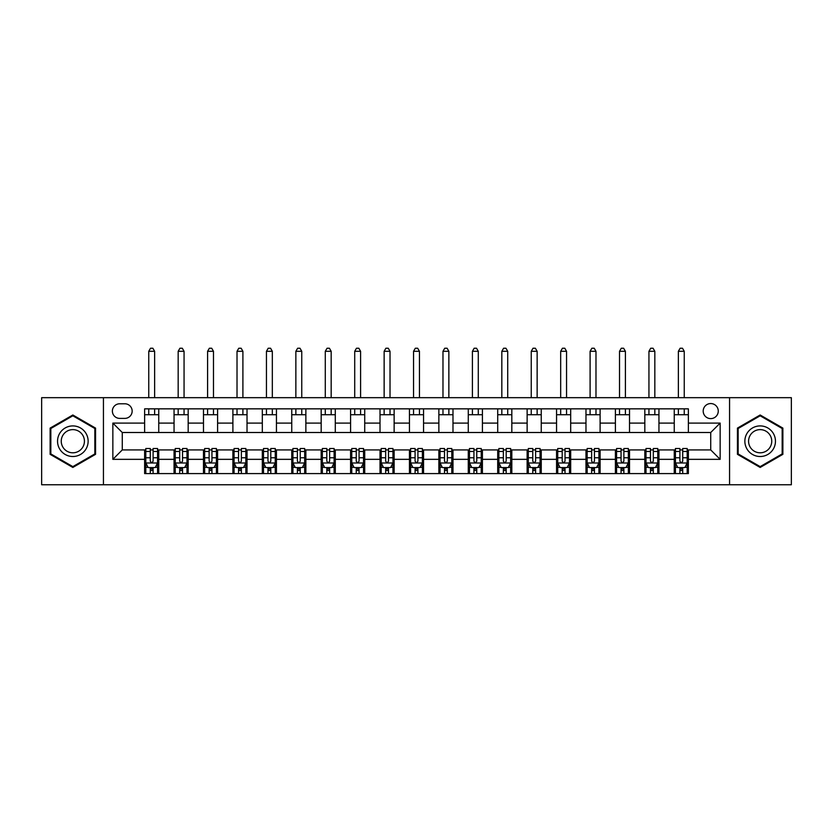 <?xml version="1.0" encoding="UTF-8"?>
<svg xmlns="http://www.w3.org/2000/svg" width="833" height="833" viewBox="0 0 833 833"><rect width="100%" height="100%" fill="white"/><g stroke="black" fill="none" stroke-linecap="round" stroke-linejoin="round"><path stroke-width="1.25" d="M710.726 403.557A7.528 7.528 0 0 0 703.198 411.086A7.528 7.528 0 0 0 710.726 418.614A7.528 7.528 0 0 0 718.265 411.086A7.528 7.528 0 0 0 710.726 403.557M729.562 484.764L791.35 484.764L791.35 397.674L729.562 397.674L729.562 484.764L103.438 484.764L103.438 397.674L41.65 397.674L41.65 484.764L103.438 484.764M119.681 418.385L124.856 418.385A7.299 7.299 0 0 0 132.155 411.086A7.299 7.299 0 0 0 124.856 403.786L119.681 403.786A7.299 7.299 0 0 0 112.382 411.086A7.299 7.299 0 0 0 119.681 418.385M729.562 397.674L103.438 397.674M144.63 459.337L112.851 459.337L112.851 423.091L144.63 423.091L144.63 432.504L122.274 432.504L122.274 449.924L144.63 449.924L144.63 473.581L688.37 473.581L688.37 449.924L710.726 449.924L710.726 432.504L688.37 432.504L688.37 423.091L720.149 423.091L720.149 459.337L688.37 459.337M688.37 423.091L688.37 408.847L144.63 408.847L144.63 423.091M674.251 408.847L674.251 432.504L688.37 432.504M674.251 432.504L144.63 432.504M144.63 449.924L145.806 449.924M150.284 449.924L153.105 449.924M157.572 449.924L158.749 449.924L158.749 473.581M175.232 449.924L158.749 449.924M179.699 449.924L182.531 449.924M186.998 449.924L188.175 449.924L188.175 473.581M204.658 449.924L188.175 449.924M209.125 449.924L211.946 449.924M216.424 449.924L217.6 449.924L217.6 473.581M234.073 449.924L217.6 449.924M238.55 449.924L241.372 449.924M245.85 449.924L247.026 449.924L247.026 473.581M263.499 449.924L247.026 449.924M267.976 449.924L270.798 449.924M275.265 449.924L276.441 449.924L276.441 473.581M292.924 449.924L276.441 449.924M297.391 449.924L300.224 449.924M304.691 449.924L305.867 449.924L305.867 473.581M322.35 449.924L305.867 449.924M326.817 449.924L329.639 449.924M334.116 449.924L335.293 449.924L335.293 473.581M351.765 449.924L335.293 449.924M356.243 449.924L359.065 449.924M363.542 449.924L364.719 449.924L364.719 473.581M381.191 449.924L364.719 449.924M385.669 449.924L388.49 449.924M392.957 449.924L394.134 449.924L394.134 473.581M410.617 449.924L394.134 449.924M415.084 449.924L417.916 449.924M422.383 449.924L423.56 449.924L423.56 473.581M440.043 449.924L423.56 449.924M444.51 449.924L447.331 449.924M451.809 449.924L452.985 449.924L452.985 473.581M469.458 449.924L452.985 449.924M473.935 449.924L476.757 449.924M481.235 449.924L482.411 449.924L482.411 473.581M498.884 449.924L482.411 449.924M503.361 449.924L506.183 449.924M510.65 449.924L511.826 449.924L511.826 473.581M528.309 449.924L511.826 449.924M532.776 449.924L535.609 449.924M540.076 449.924L541.252 449.924L541.252 473.581M557.735 449.924L541.252 449.924M562.202 449.924L565.024 449.924M569.501 449.924L570.678 449.924L570.678 473.581M587.15 449.924L570.678 449.924M591.628 449.924L594.45 449.924M598.927 449.924L600.104 449.924L600.104 473.581M616.576 449.924L600.104 449.924M621.054 449.924L623.875 449.924M628.342 449.924L629.519 449.924L629.519 473.581M646.002 449.924L629.519 449.924M650.469 449.924L653.301 449.924M657.768 449.924L658.945 449.924L658.945 473.581M675.428 449.924L658.945 449.924M679.895 449.924L682.716 449.924M687.194 449.924L688.37 449.924M158.749 408.847L158.749 432.504M144.63 414.73L158.749 414.73M144.63 467.698L145.806 467.698M150.284 467.698L153.105 467.698M157.572 467.698L158.749 467.698M174.055 449.924L174.055 473.581M174.055 408.847L174.055 432.504M188.175 408.847L188.175 432.504M174.055 414.73L188.175 414.73M174.055 467.698L175.232 467.698M179.699 467.698L182.531 467.698M186.998 467.698L188.175 467.698M203.481 449.924L203.481 473.581M203.481 467.698L204.658 467.698M209.125 467.698L211.946 467.698M216.424 467.698L217.6 467.698M203.481 408.847L203.481 432.504M217.6 408.847L217.6 432.504M203.481 414.73L217.6 414.73M232.896 449.924L232.896 473.581M232.896 467.698L234.073 467.698M238.55 467.698L241.372 467.698M245.85 467.698L247.026 467.698M232.896 408.847L232.896 432.504M247.026 408.847L247.026 432.504M232.896 414.73L247.026 414.73M262.322 449.924L262.322 473.581M262.322 467.698L263.499 467.698M267.976 467.698L270.798 467.698M275.265 467.698L276.441 467.698M262.322 408.847L262.322 432.504M276.441 408.847L276.441 432.504M262.322 414.73L276.441 414.73M291.748 449.924L291.748 473.581M291.748 467.698L292.924 467.698M297.391 467.698L300.224 467.698M304.691 467.698L305.867 467.698M291.748 408.847L291.748 432.504M305.867 408.847L305.867 432.504M291.748 414.73L305.867 414.73M321.174 449.924L321.174 473.581M321.174 467.698L322.35 467.698M326.817 467.698L329.639 467.698M334.116 467.698L335.293 467.698M321.174 408.847L321.174 432.504M335.293 408.847L335.293 432.504M321.174 414.73L335.293 414.73M350.589 449.924L350.589 473.581M350.589 467.698L351.765 467.698M356.243 467.698L359.065 467.698M363.542 467.698L364.719 467.698M350.589 408.847L350.589 432.504M364.719 408.847L364.719 432.504M350.589 414.73L364.719 414.73M380.015 449.924L380.015 473.581M380.015 467.698L381.191 467.698M385.669 467.698L388.49 467.698M392.957 467.698L394.134 467.698M380.015 408.847L380.015 432.504M394.134 408.847L394.134 432.504M380.015 414.73L394.134 414.73M409.44 449.924L409.44 473.581M409.44 467.698L410.617 467.698M415.084 467.698L417.916 467.698M422.383 467.698L423.56 467.698M409.44 408.847L409.44 432.504M423.56 408.847L423.56 432.504M409.44 414.73L423.56 414.73M438.866 449.924L438.866 473.581M438.866 467.698L440.043 467.698M444.51 467.698L447.331 467.698M451.809 467.698L452.985 467.698M438.866 408.847L438.866 432.504M452.985 408.847L452.985 432.504M438.866 414.73L452.985 414.73M468.281 449.924L468.281 473.581M468.281 467.698L469.458 467.698M473.935 467.698L476.757 467.698M481.235 467.698L482.411 467.698M468.281 408.847L468.281 432.504M482.411 408.847L482.411 432.504M468.281 414.73L482.411 414.73M497.707 449.924L497.707 473.581M497.707 467.698L498.884 467.698M503.361 467.698L506.183 467.698M510.65 467.698L511.826 467.698M497.707 408.847L497.707 432.504M511.826 408.847L511.826 432.504M497.707 414.73L511.826 414.73M527.133 449.924L527.133 473.581M527.133 467.698L528.309 467.698M532.776 467.698L535.609 467.698M540.076 467.698L541.252 467.698M527.133 408.847L527.133 432.504M541.252 408.847L541.252 432.504M527.133 414.73L541.252 414.73M556.559 449.924L556.559 473.581M556.559 467.698L557.735 467.698M562.202 467.698L565.024 467.698M569.501 467.698L570.678 467.698M556.559 408.847L556.559 432.504M570.678 408.847L570.678 432.504M556.559 414.73L570.678 414.73M585.974 449.924L585.974 473.581M585.974 467.698L587.15 467.698M591.628 467.698L594.45 467.698M598.927 467.698L600.104 467.698M585.974 408.847L585.974 432.504M600.104 408.847L600.104 432.504M585.974 414.73L600.104 414.73M615.4 449.924L615.4 473.581M615.4 467.698L616.576 467.698M621.054 467.698L623.875 467.698M628.342 467.698L629.519 467.698M615.4 408.847L615.4 432.504M629.519 408.847L629.519 432.504M615.4 414.73L629.519 414.73M644.825 449.924L644.825 473.581M644.825 467.698L646.002 467.698M650.469 467.698L653.301 467.698M657.768 467.698L658.945 467.698M644.825 408.847L644.825 432.504M658.945 408.847L658.945 432.504M644.825 414.73L658.945 414.73M674.251 449.924L674.251 473.581M674.251 467.698L675.428 467.698M679.895 467.698L682.716 467.698M687.194 467.698L688.37 467.698M674.251 414.73L688.37 414.73M122.274 432.504L112.851 423.091M122.274 449.924L112.851 459.337M720.149 423.091L710.726 432.504M720.149 459.337L710.726 449.924M72.835 467.448L95.556 454.329L95.556 428.1L72.835 414.99L50.126 428.1L50.126 454.329L72.835 467.448M782.874 428.1L760.165 414.99L737.444 428.1L737.444 454.329L760.165 467.448L782.874 454.329L782.874 428.1M150.284 470.52L153.105 470.52M145.806 451.465L150.284 451.465L150.284 448.508L145.806 448.508L145.806 462.867L148.159 467.573L155.219 467.573L157.572 462.867L157.572 448.508L153.105 448.508L153.105 451.465L157.572 451.465M157.572 462.867L157.572 473.581M145.806 462.867L145.806 473.581M153.105 467.573L153.105 473.581M150.284 473.581L150.284 467.573M150.284 451.465L150.284 461.107C151.221 462.919 152.158 462.919 153.105 461.107L153.105 451.465M154.636 414.73L154.636 408.847M154.636 397.674L154.636 351.297L148.753 351.297L148.753 397.674M148.753 414.73L148.753 408.847M148.753 351.297L150.513 348.236L152.866 348.236L154.636 351.297M179.699 470.52L182.531 470.52M175.232 451.465L179.699 451.465L179.699 448.508L175.232 448.508L175.232 462.867L177.585 467.573L184.645 467.573L186.998 462.867L186.998 448.508L182.531 448.508L182.531 451.465L186.998 451.465M186.998 462.867L186.998 473.581M175.232 462.867L175.232 473.581M182.531 467.573L182.531 473.581M179.699 473.581L179.699 467.573M179.699 451.465L179.699 461.107C180.646 462.919 181.584 462.919 182.531 461.107L182.531 451.465M184.062 414.73L184.062 408.847M184.062 397.674L184.062 351.297L178.168 351.297L178.168 397.674M178.168 414.73L178.168 408.847M178.168 351.297L179.938 348.236L182.292 348.236L184.062 351.297M209.125 470.52L211.946 470.52M204.658 451.465L209.125 451.465L209.125 448.508L204.658 448.508L204.658 462.867L207.011 467.573L214.071 467.573L216.424 462.867L216.424 448.508L211.946 448.508L211.946 451.465L216.424 451.465M216.424 462.867L216.424 473.581M204.658 462.867L204.658 473.581M211.946 467.573L211.946 473.581M209.125 473.581L209.125 467.573M209.125 451.465L209.125 461.107C210.062 462.919 211.009 462.919 211.946 461.107L211.946 451.465M213.477 414.73L213.477 408.847M213.477 397.674L213.477 351.297L207.594 351.297L207.594 397.674M207.594 414.73L207.594 408.847M207.594 351.297L209.364 348.236L211.717 348.236L213.477 351.297M238.55 470.52L241.372 470.52M234.073 451.465L238.55 451.465L238.55 448.508L234.073 448.508L234.073 462.867L236.426 467.573L243.496 467.573L245.85 462.867L245.85 448.508L241.372 448.508L241.372 451.465L245.85 451.465M245.85 462.867L245.85 473.581M234.073 462.867L234.073 473.581M241.372 467.573L241.372 473.581M238.55 473.581L238.55 467.573M238.55 451.465L238.55 461.107C239.488 462.919 240.435 462.919 241.372 461.107L241.372 451.465M242.903 414.73L242.903 408.847M242.903 397.674L242.903 351.297L237.02 351.297L237.02 397.674M237.02 414.73L237.02 408.847M237.02 351.297L238.779 348.236L241.143 348.236L242.903 351.297M267.976 470.52L270.798 470.52M263.499 451.465L267.976 451.465L267.976 448.508L263.499 448.508L263.499 462.867L265.852 467.573L272.912 467.573L275.265 462.867L275.265 448.508L270.798 448.508L270.798 451.465L275.265 451.465M275.265 462.867L275.265 473.581M263.499 462.867L263.499 473.581M270.798 467.573L270.798 473.581M267.976 473.581L267.976 467.573M267.976 451.465L267.976 461.107C268.913 462.919 269.85 462.919 270.798 461.107L270.798 451.465M272.329 414.73L272.329 408.847M272.329 397.674L272.329 351.297L266.445 351.297L266.445 397.674M266.445 414.73L266.445 408.847M266.445 351.297L268.205 348.236L270.558 348.236L272.329 351.297M86.091 433.566A15.296 15.296 0 0 0 65.193 427.964A15.296 15.296 0 0 0 59.591 448.862A15.296 15.296 0 0 0 80.489 454.464A15.296 15.296 0 0 0 86.091 433.566M82.873 435.42A11.579 11.579 0 0 0 67.046 431.182A11.579 11.579 0 0 0 62.808 447.009A11.579 11.579 0 0 0 78.635 451.247A11.579 11.579 0 0 0 82.873 435.42M72.835 466.626L50.834 453.923L50.834 428.506L72.835 415.802L94.847 428.506L94.847 453.923L72.835 466.626M760.165 456.515A15.296 15.296 0 0 0 775.461 441.219A15.296 15.296 0 0 0 760.165 425.913A15.296 15.296 0 0 0 744.858 441.219A15.296 15.296 0 0 0 760.165 456.515M760.165 452.798A11.579 11.579 0 0 0 771.743 441.219A11.579 11.579 0 0 0 760.165 429.63A11.579 11.579 0 0 0 748.575 441.219A11.579 11.579 0 0 0 760.165 452.798M738.153 428.506L760.165 415.802L782.166 428.506L782.166 453.923L760.165 466.626L738.153 453.923L738.153 428.506M297.391 470.52L300.224 470.52M292.924 451.465L297.391 451.465L297.391 448.508L292.924 448.508L292.924 462.867L295.278 467.573L302.337 467.573L304.691 462.867L304.691 448.508L300.224 448.508L300.224 451.465L304.691 451.465M304.691 462.867L304.691 473.581M292.924 462.867L292.924 473.581M300.224 467.573L300.224 473.581M297.391 473.581L297.391 467.573M297.391 451.465L297.391 461.107C298.339 462.919 299.276 462.919 300.224 461.107L300.224 451.465M301.754 414.73L301.754 408.847M301.754 397.674L301.754 351.297L295.861 351.297L295.861 397.674M295.861 414.73L295.861 408.847M295.861 351.297L297.631 348.236L299.984 348.236L301.754 351.297M326.817 470.52L329.639 470.52M322.35 451.465L326.817 451.465L326.817 448.508L322.35 448.508L322.35 462.867L324.703 467.573L331.763 467.573L334.116 462.867L334.116 448.508L329.639 448.508L329.639 451.465L334.116 451.465M334.116 462.867L334.116 473.581M322.35 462.867L322.35 473.581M329.639 467.573L329.639 473.581M326.817 473.581L326.817 467.573M326.817 451.465L326.817 461.107C327.754 462.919 328.702 462.919 329.639 461.107L329.639 451.465M331.17 414.73L331.17 408.847M331.17 397.674L331.17 351.297L325.286 351.297L325.286 397.674M325.286 414.73L325.286 408.847M325.286 351.297L327.057 348.236L329.41 348.236L331.17 351.297M356.243 470.52L359.065 470.52M351.765 451.465L356.243 451.465L356.243 448.508L351.765 448.508L351.765 462.867L354.119 467.573L361.189 467.573L363.542 462.867L363.542 448.508L359.065 448.508L359.065 451.465L363.542 451.465M363.542 462.867L363.542 473.581M351.765 462.867L351.765 473.581M359.065 467.573L359.065 473.581M356.243 473.581L356.243 467.573M356.243 451.465L356.243 461.107C357.18 462.919 358.128 462.919 359.065 461.107L359.065 451.465M360.595 414.73L360.595 408.847M360.595 397.674L360.595 351.297L354.712 351.297L354.712 397.674M354.712 414.73L354.712 408.847M354.712 351.297L356.472 348.236L358.836 348.236L360.595 351.297M385.669 470.52L388.49 470.52M381.191 451.465L385.669 451.465L385.669 448.508L381.191 448.508L381.191 462.867L383.544 467.573L390.604 467.573L392.957 462.867L392.957 448.508L388.49 448.508L388.49 451.465L392.957 451.465M392.957 462.867L392.957 473.581M381.191 462.867L381.191 473.581M388.49 467.573L388.49 473.581M385.669 473.581L385.669 467.573M385.669 451.465L385.669 461.107C386.606 462.919 387.543 462.919 388.49 461.107L388.49 451.465M390.021 414.73L390.021 408.847M390.021 397.674L390.021 351.297L384.138 351.297L384.138 397.674M384.138 414.73L384.138 408.847M384.138 351.297L385.898 348.236L388.251 348.236L390.021 351.297M415.084 470.52L417.916 470.52M410.617 451.465L415.084 451.465L415.084 448.508L410.617 448.508L410.617 462.867L412.97 467.573L420.03 467.573L422.383 462.867L422.383 448.508L417.916 448.508L417.916 451.465L422.383 451.465M422.383 462.867L422.383 473.581M410.617 462.867L410.617 473.581M417.916 467.573L417.916 473.581M415.084 473.581L415.084 467.573M415.084 451.465L415.084 461.107C416.031 462.919 416.969 462.919 417.916 461.107L417.916 451.465M419.447 414.73L419.447 408.847M419.447 397.674L419.447 351.297L413.553 351.297L413.553 397.674M413.553 414.73L413.553 408.847M413.553 351.297L415.323 348.236L417.677 348.236L419.447 351.297M444.51 470.52L447.331 470.52M440.043 451.465L444.51 451.465L444.51 448.508L440.043 448.508L440.043 462.867L442.396 467.573L449.456 467.573L451.809 462.867L451.809 448.508L447.331 448.508L447.331 451.465L451.809 451.465M451.809 462.867L451.809 473.581M440.043 462.867L440.043 473.581M447.331 467.573L447.331 473.581M444.51 473.581L444.51 467.573M444.51 451.465L444.51 461.107C445.447 462.919 446.394 462.919 447.331 461.107L447.331 451.465M448.862 414.73L448.862 408.847M448.862 397.674L448.862 351.297L442.979 351.297L442.979 397.674M442.979 414.73L442.979 408.847M442.979 351.297L444.749 348.236L447.102 348.236L448.862 351.297M473.935 470.52L476.757 470.52M469.458 451.465L473.935 451.465L473.935 448.508L469.458 448.508L469.458 462.867L471.811 467.573L478.881 467.573L481.235 462.867L481.235 448.508L476.757 448.508L476.757 451.465L481.235 451.465M481.235 462.867L481.235 473.581M469.458 462.867L469.458 473.581M476.757 467.573L476.757 473.581M473.935 473.581L473.935 467.573M473.935 451.465L473.935 461.107C474.872 462.919 475.82 462.919 476.757 461.107L476.757 451.465M478.288 414.73L478.288 408.847M478.288 397.674L478.288 351.297L472.405 351.297L472.405 397.674M472.405 414.73L472.405 408.847M472.405 351.297L474.164 348.236L476.528 348.236L478.288 351.297M503.361 470.52L506.183 470.52M498.884 451.465L503.361 451.465L503.361 448.508L498.884 448.508L498.884 462.867L501.237 467.573L508.297 467.573L510.65 462.867L510.65 448.508L506.183 448.508L506.183 451.465L510.65 451.465M510.65 462.867L510.65 473.581M498.884 462.867L498.884 473.581M506.183 467.573L506.183 473.581M503.361 473.581L503.361 467.573M503.361 451.465L503.361 461.107C504.298 462.919 505.235 462.919 506.183 461.107L506.183 451.465M507.714 414.73L507.714 408.847M507.714 397.674L507.714 351.297L501.83 351.297L501.83 397.674M501.83 414.73L501.83 408.847M501.83 351.297L503.59 348.236L505.943 348.236L507.714 351.297M532.776 470.52L535.609 470.52M528.309 451.465L532.776 451.465L532.776 448.508L528.309 448.508L528.309 462.867L530.663 467.573L537.722 467.573L540.076 462.867L540.076 448.508L535.609 448.508L535.609 451.465L540.076 451.465M540.076 462.867L540.076 473.581M528.309 462.867L528.309 473.581M535.609 467.573L535.609 473.581M532.776 473.581L532.776 467.573M532.776 451.465L532.776 461.107C533.724 462.919 534.661 462.919 535.609 461.107L535.609 451.465M537.139 414.73L537.139 408.847M537.139 397.674L537.139 351.297L531.246 351.297L531.246 397.674M531.246 414.73L531.246 408.847M531.246 351.297L533.016 348.236L535.369 348.236L537.139 351.297M562.202 470.52L565.024 470.52M557.735 451.465L562.202 451.465L562.202 448.508L557.735 448.508L557.735 462.867L560.088 467.573L567.148 467.573L569.501 462.867L569.501 448.508L565.024 448.508L565.024 451.465L569.501 451.465M569.501 462.867L569.501 473.581M557.735 462.867L557.735 473.581M565.024 467.573L565.024 473.581M562.202 473.581L562.202 467.573M562.202 451.465L562.202 461.107C563.139 462.919 564.087 462.919 565.024 461.107L565.024 451.465M566.555 414.73L566.555 408.847M566.555 397.674L566.555 351.297L560.671 351.297L560.671 397.674M560.671 414.73L560.671 408.847M560.671 351.297L562.442 348.236L564.795 348.236L566.555 351.297M591.628 470.52L594.45 470.52M587.15 451.465L591.628 451.465L591.628 448.508L587.15 448.508L587.15 462.867L589.504 467.573L596.574 467.573L598.927 462.867L598.927 448.508L594.45 448.508L594.45 451.465L598.927 451.465M598.927 462.867L598.927 473.581M587.15 462.867L587.15 473.581M594.45 467.573L594.45 473.581M591.628 473.581L591.628 467.573M591.628 451.465L591.628 461.107C592.565 462.919 593.513 462.919 594.45 461.107L594.45 451.465M595.98 414.73L595.98 408.847M595.98 397.674L595.98 351.297L590.097 351.297L590.097 397.674M590.097 414.73L590.097 408.847M590.097 351.297L591.857 348.236L594.221 348.236L595.98 351.297M621.054 470.52L623.875 470.52M616.576 451.465L621.054 451.465L621.054 448.508L616.576 448.508L616.576 462.867L618.929 467.573L625.989 467.573L628.342 462.867L628.342 448.508L623.875 448.508L623.875 451.465L628.342 451.465M628.342 462.867L628.342 473.581M616.576 462.867L616.576 473.581M623.875 467.573L623.875 473.581M621.054 473.581L621.054 467.573M621.054 451.465L621.054 461.107C621.991 462.919 622.928 462.919 623.875 461.107L623.875 451.465M625.406 414.73L625.406 408.847M625.406 397.674L625.406 351.297L619.523 351.297L619.523 397.674M619.523 414.73L619.523 408.847M619.523 351.297L621.283 348.236L623.636 348.236L625.406 351.297M650.469 470.52L653.301 470.52M646.002 451.465L650.469 451.465L650.469 448.508L646.002 448.508L646.002 462.867L648.355 467.573L655.415 467.573L657.768 462.867L657.768 448.508L653.301 448.508L653.301 451.465L657.768 451.465M657.768 462.867L657.768 473.581M646.002 462.867L646.002 473.581M653.301 467.573L653.301 473.581M650.469 473.581L650.469 467.573M650.469 451.465L650.469 461.107C651.416 462.919 652.354 462.919 653.301 461.107L653.301 451.465M654.832 414.73L654.832 408.847M654.832 397.674L654.832 351.297L648.938 351.297L648.938 397.674M648.938 414.73L648.938 408.847M648.938 351.297L650.708 348.236L653.062 348.236L654.832 351.297M679.895 470.52L682.716 470.52M675.428 451.465L679.895 451.465L679.895 448.508L675.428 448.508L675.428 462.867L677.781 467.573L684.841 467.573L687.194 462.867L687.194 448.508L682.716 448.508L682.716 451.465L687.194 451.465M687.194 462.867L687.194 473.581M675.428 462.867L675.428 473.581M682.716 467.573L682.716 473.581M679.895 473.581L679.895 467.573M679.895 451.465L679.895 461.107C680.832 462.919 681.779 462.919 682.716 461.107L682.716 451.465M684.247 414.73L684.247 408.847M684.247 397.674L684.247 351.297L678.364 351.297L678.364 397.674M678.364 414.73L678.364 408.847M678.364 351.297L680.134 348.236L682.487 348.236L684.247 351.297M174.055 459.337L158.749 459.337M174.055 423.091L158.749 423.091M203.481 423.091L188.175 423.091M203.481 459.337L188.175 459.337M232.896 423.091L217.6 423.091M232.896 459.337L217.6 459.337M262.322 423.091L247.026 423.091M262.322 459.337L247.026 459.337M291.748 423.091L276.441 423.091M291.748 459.337L276.441 459.337M321.174 423.091L305.867 423.091M321.174 459.337L305.867 459.337M350.589 423.091L335.293 423.091M350.589 459.337L335.293 459.337M380.015 423.091L364.719 423.091M380.015 459.337L364.719 459.337M409.44 423.091L394.134 423.091M409.44 459.337L394.134 459.337M438.866 423.091L423.56 423.091M438.866 459.337L423.56 459.337M468.281 423.091L452.985 423.091M468.281 459.337L452.985 459.337M497.707 423.091L482.411 423.091M497.707 459.337L482.411 459.337M527.133 423.091L511.826 423.091M527.133 459.337L511.826 459.337M556.559 423.091L541.252 423.091M556.559 459.337L541.252 459.337M585.974 423.091L570.678 423.091M585.974 459.337L570.678 459.337M615.4 423.091L600.104 423.091M615.4 459.337L600.104 459.337M644.825 423.091L629.519 423.091M644.825 459.337L629.519 459.337M674.251 423.091L658.945 423.091M674.251 459.337L658.945 459.337M145.869 462.992L157.52 462.992M157.572 467.292L155.365 467.292M148.024 467.292L145.806 467.292M153.105 457.775L157.572 457.775M145.806 457.775L150.284 457.775M150.284 469.021L153.105 469.021M175.294 462.992L186.946 462.992M186.998 467.292L184.791 467.292M177.439 467.292L175.232 467.292M182.531 457.775L186.998 457.775M175.232 457.775L179.699 457.775M179.699 469.021L182.531 469.021M204.71 462.992L216.361 462.992M216.424 467.292L214.206 467.292M206.865 467.292L204.658 467.292M211.946 457.775L216.424 457.775M204.658 457.775L209.125 457.775M209.125 469.021L211.946 469.021M234.135 462.992L245.787 462.992M245.85 467.292L243.632 467.292M236.291 467.292L234.073 467.292M241.372 457.775L245.85 457.775M234.073 457.775L238.55 457.775M238.55 469.021L241.372 469.021M263.561 462.992L275.213 462.992M275.265 467.292L273.057 467.292M265.717 467.292L263.499 467.292M270.798 457.775L275.265 457.775M263.499 457.775L267.976 457.775M267.976 469.021L270.798 469.021M292.987 462.992L304.639 462.992M304.691 467.292L302.483 467.292M295.132 467.292L292.924 467.292M300.224 457.775L304.691 457.775M292.924 457.775L297.391 457.775M297.391 469.021L300.224 469.021M322.402 462.992L334.054 462.992M334.116 467.292L331.898 467.292M324.558 467.292L322.35 467.292M329.639 457.775L334.116 457.775M322.35 457.775L326.817 457.775M326.817 469.021L329.639 469.021M351.828 462.992L363.48 462.992M363.542 467.292L361.324 467.292M353.983 467.292L351.765 467.292M359.065 457.775L363.542 457.775M351.765 457.775L356.243 457.775M356.243 469.021L359.065 469.021M381.254 462.992L392.905 462.992M392.957 467.292L390.75 467.292M383.409 467.292L381.191 467.292M388.49 457.775L392.957 457.775M381.191 457.775L385.669 457.775M385.669 469.021L388.49 469.021M410.679 462.992L422.321 462.992M422.383 467.292L420.176 467.292M412.824 467.292L410.617 467.292M417.916 457.775L422.383 457.775M410.617 457.775L415.084 457.775M415.084 469.021L417.916 469.021M440.095 462.992L451.746 462.992M451.809 467.292L449.591 467.292M442.25 467.292L440.043 467.292M447.331 457.775L451.809 457.775M440.043 457.775L444.51 457.775M444.51 469.021L447.331 469.021M469.52 462.992L481.172 462.992M481.235 467.292L479.017 467.292M471.676 467.292L469.458 467.292M476.757 457.775L481.235 457.775M469.458 457.775L473.935 457.775M473.935 469.021L476.757 469.021M498.946 462.992L510.598 462.992M510.65 467.292L508.442 467.292M501.102 467.292L498.884 467.292M506.183 457.775L510.65 457.775M498.884 457.775L503.361 457.775M503.361 469.021L506.183 469.021M528.361 462.992L540.013 462.992M540.076 467.292L537.868 467.292M530.517 467.292L528.309 467.292M535.609 457.775L540.076 457.775M528.309 457.775L532.776 457.775M532.776 469.021L535.609 469.021M557.787 462.992L569.439 462.992M569.501 467.292L567.283 467.292M559.943 467.292L557.735 467.292M565.024 457.775L569.501 457.775M557.735 457.775L562.202 457.775M562.202 469.021L565.024 469.021M587.213 462.992L598.865 462.992M598.927 467.292L596.709 467.292M589.368 467.292L587.15 467.292M594.45 457.775L598.927 457.775M587.15 457.775L591.628 457.775M591.628 469.021L594.45 469.021M616.639 462.992L628.29 462.992M628.342 467.292L626.135 467.292M618.794 467.292L616.576 467.292M623.875 457.775L628.342 457.775M616.576 457.775L621.054 457.775M621.054 469.021L623.875 469.021M646.054 462.992L657.706 462.992M657.768 467.292L655.561 467.292M648.209 467.292L646.002 467.292M653.301 457.775L657.768 457.775M646.002 457.775L650.469 457.775M650.469 469.021L653.301 469.021M675.48 462.992L687.131 462.992M687.194 467.292L684.976 467.292M677.635 467.292L675.428 467.292M682.716 457.775L687.194 457.775M675.428 457.775L679.895 457.775M679.895 469.021L682.716 469.021"/></g></svg>
